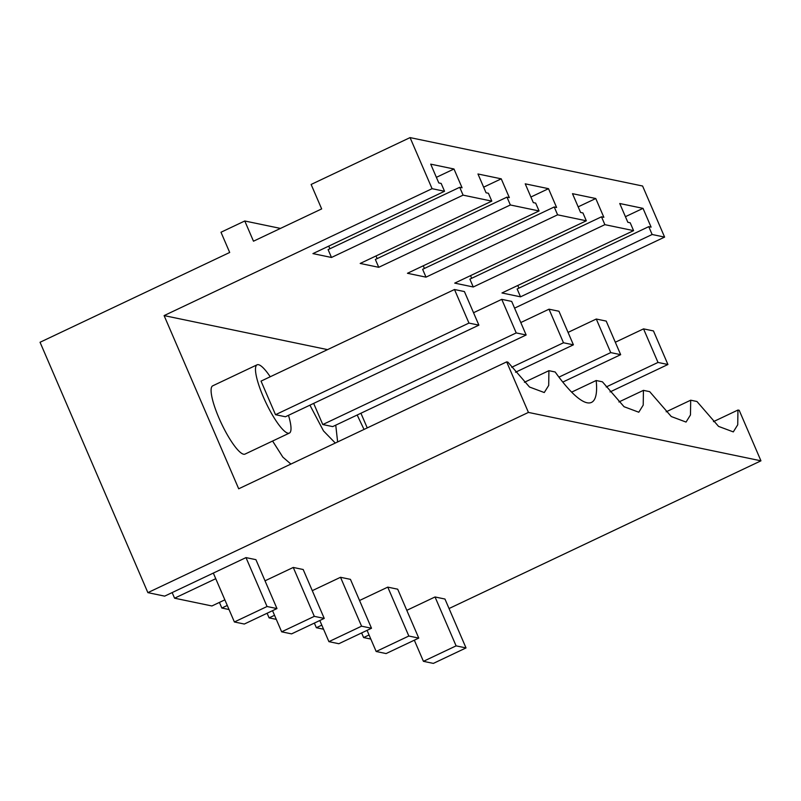 <?xml version="1.0" encoding="UTF-8"?>
<svg xmlns="http://www.w3.org/2000/svg" width="801" height="801" viewBox="0 0 801 801"><rect width="100%" height="100%" fill="white"/><g stroke="black" fill="none" stroke-linecap="round" stroke-linejoin="round"><path stroke-width="1.2" d="M224.861 599.839L211.915 605.967L174.578 598.197L172.155 592.58M174.578 598.197L215.749 578.692M261.046 381.116L275.514 414.698L468.955 323.083L454.497 289.511L261.046 381.116M449.051 608.53L760.95 460.825L528.43 412.415L506.673 361.882L238.698 488.79L164.105 315.594L432.079 188.686L410.072 137.602L311.128 184.46L321.662 208.911L253.476 241.201L244.776 220.986L220.986 232.25L229.697 252.465L40.05 342.267L147.875 592.64L164.656 596.134L245.997 557.606L267.053 606.507L234.393 621.976L213.326 573.075M370.813 639.058L363.614 637.556L361.621 632.93M323.554 629.216L316.355 627.714L314.362 623.088M276.295 619.373L269.096 617.871L267.103 613.246M229.036 609.531L221.837 608.039L219.414 602.412M265.021 580.815L293.256 567.448L303.178 569.511L324.235 618.412L291.574 633.881L281.652 631.819L272.54 610.672M221.837 608.039L227.274 605.456M312.29 590.657L340.515 577.291L350.438 579.353L371.504 628.254L338.833 643.724L328.911 641.651L319.809 620.515M269.096 617.871L274.533 615.298M359.549 600.5L387.774 587.123L408.83 636.024L376.17 651.493L367.068 630.357M376.17 651.493L386.092 653.566L418.763 638.097L397.696 589.196L387.774 587.123M316.355 627.714L321.802 625.14M406.808 610.332L435.033 596.965L456.099 645.866L423.429 661.336L414.327 640.189M423.429 661.336L433.351 663.398L466.022 647.929L444.955 599.038L435.033 596.965M363.614 637.556L369.061 634.983M528.43 412.415L147.875 592.64M234.393 621.976L244.315 624.039L276.976 608.57L255.919 559.669L245.997 557.606M468.955 323.083L478.888 325.146L285.436 416.76L275.514 414.698M288.48 415.319A37.767 8.2 -115.3 0 1 289.411 433.071A37.767 8.2 -115.3 0 1 287.99 433.191A37.767 8.2 -115.3 0 1 264.54 399.669A37.767 8.2 -115.3 0 1 257.081 364.815A37.767 8.2 -115.3 0 1 258.493 364.695A37.767 8.2 -115.3 0 1 270.227 376.77M360.921 413.236L367.248 427.914M313.662 403.394L322.773 424.54L516.224 332.926L501.756 299.344L473.531 312.72M760.95 460.825L739.193 410.292L737.951 410.042L737.731 424.79L733.305 431.899L718.557 426.392L696.95 401.501L690.692 400.2L690.472 414.948L686.046 422.067L671.298 416.55L649.691 391.659L643.433 390.357L643.213 405.116L638.787 412.225L624.039 406.708L602.422 381.817L596.174 380.515A118.628 25.752 -115.3 0 1 591.528 402.382A118.628 25.752 -115.3 0 1 555.163 371.984L548.915 370.683L548.695 385.431L544.269 392.54L529.511 387.023L507.894 362.122M506.673 361.882L507.894 362.142M257.081 364.815L212.686 385.842A37.767 8.2 64.7 0 0 220.145 420.695A37.767 8.2 64.7 0 0 243.594 454.217A37.767 8.2 64.7 0 0 245.006 454.097L289.411 433.071M357.176 415.008L364.024 429.436M516.224 332.926L526.147 334.988L332.695 426.603L322.773 424.54M309.917 405.166L323.514 430.938L335.299 443.043M337.632 441.942L335.749 425.161M432.079 188.686L444.545 191.279L441.161 183.429L438.798 182.938L430.708 164.155L453.987 169.001L462.077 187.784L459.714 187.294L463.088 195.144L491.804 201.121L488.42 193.271L486.057 192.781L477.967 173.987L501.246 178.833L509.336 197.627L506.973 197.136L510.347 204.976L539.063 210.953L535.679 203.114L533.316 202.623L525.226 183.829L548.505 188.676L556.595 207.469L554.232 206.978L557.606 214.818L586.322 220.796L582.948 212.956L580.585 212.455L572.485 193.672L595.764 198.518L603.854 217.301L601.491 216.811L604.875 224.66L633.581 230.638L630.207 222.788L627.844 222.298L619.744 203.514L643.023 208.36L651.113 227.144L648.75 226.653L652.134 234.503L664.6 237.096L642.592 186.012L410.072 137.602M244.776 220.986L280.47 228.415M164.105 315.594L327.559 349.626M290.903 464.069L282.853 457.141L272.59 441.041M664.6 237.096L514.582 308.135M652.134 234.503L520.52 296.831L501.977 292.966L633.581 230.638M604.875 224.66L473.261 286.988L454.718 283.123L586.322 220.796M557.606 214.818L426.002 277.146L407.449 273.281L539.063 210.953M510.347 204.976L378.743 267.304L360.19 263.449L491.804 201.121M463.088 195.144L331.484 257.471L312.931 253.607L444.545 191.279M666.182 411.804L690.692 400.2M618.923 401.962L643.433 390.357M571.664 392.12L596.174 380.515M524.405 382.287L548.915 370.683M453.987 169.001L436.385 177.331M328.74 246.117L329.892 248.771M459.714 187.294L328.1 249.622L331.484 257.471M501.246 178.833L483.644 187.174M376.009 255.96L377.151 258.613M506.973 197.136L375.359 259.464L378.743 267.304M548.505 188.676L530.903 197.016M423.268 265.792L424.41 268.455M554.232 206.978L422.628 269.306L426.002 277.146M595.764 198.518L578.162 206.848M470.527 275.634L471.669 278.297M601.491 216.811L469.887 279.138L473.261 286.988M713.441 421.646L737.951 410.042M643.023 208.36L625.421 216.691M517.786 285.476L518.928 288.14M648.75 226.653L517.146 288.981L520.52 296.831M478.888 325.146L464.42 291.574L454.497 289.511M276.976 608.57L267.053 606.507M526.147 334.988L511.689 301.416L501.756 299.344M293.256 567.448L314.312 616.349L281.652 631.819M324.235 618.412L314.312 616.349M520.79 322.553L549.015 309.186L558.948 311.249L573.406 344.83L563.483 342.768L549.015 309.186M511.689 367.289L563.483 342.768M340.515 577.291L361.571 626.182L328.911 641.651M515.534 372.235L573.406 344.83M371.504 628.254L361.571 626.182M568.049 332.395L596.284 319.028L606.207 321.091L620.665 354.673L610.742 352.6L596.284 319.028M558.948 377.131L610.742 352.6M562.793 382.077L620.665 354.673M418.763 638.097L408.83 636.024M615.308 342.237L643.543 328.871L653.466 330.933L667.924 364.505L658.001 362.442L643.543 328.871M606.207 386.973L658.001 362.442M610.052 391.919L667.924 364.505M466.022 647.929L456.099 645.866"/></g></svg>
